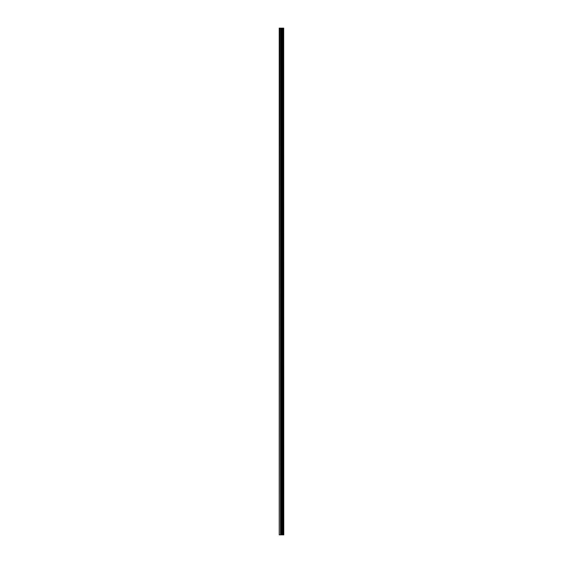 <?xml version="1.0" encoding="UTF-8"?>
<svg xmlns="http://www.w3.org/2000/svg" width="563" height="563" viewBox="0 0 563 563"><rect width="100%" height="100%" fill="white"/><g stroke="black" fill="none" stroke-linecap="round" stroke-linejoin="round"><path stroke-width="0.84" d="M283.689 28.15L283.773 534.85L283.689 28.15L279.227 28.15L279.227 534.85L279.579 28.15M279.579 534.85L283.689 534.85M283.653 534.85L283.653 28.15M283.252 534.85L283.252 28.15M283.196 534.85L283.196 28.15M282.309 534.85L282.309 28.15M282.281 534.85L282.281 28.15M282.746 534.85L282.746 28.15M282.682 534.85L282.682 28.15M282.119 534.85L282.119 28.15M281.915 534.85L281.915 28.15M281.423 534.85L281.423 28.15M281.219 534.85L281.219 28.15M280.698 534.85L280.698 28.15M280.487 534.85L280.487 28.15"/></g></svg>
